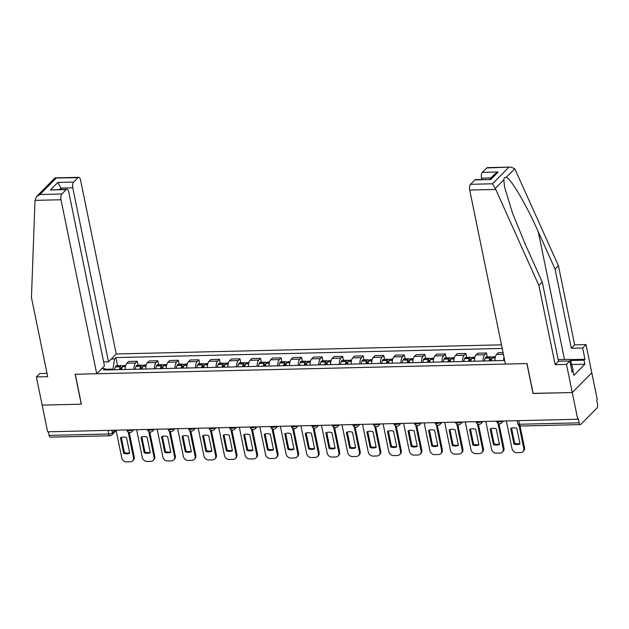 <?xml version="1.0" encoding="UTF-8"?>
<svg xmlns="http://www.w3.org/2000/svg" width="629" height="629" viewBox="0 0 629 629"><rect width="100%" height="100%" fill="white"/><g stroke="black" fill="none" stroke-linecap="round" stroke-linejoin="round"><path stroke-width="0.94" d="M501.47 344.841L116.239 353.97L80.528 179.965A4.379 1.895 88.6 0 0 78.711 177.315A4.379 1.895 88.6 0 0 77.988 177.669L73.664 182.056A4.379 1.895 88.6 0 0 72.783 187.812L60.934 188.087L57.86 182.426L73.664 182.056M533.133 393.369L572.256 392.551L591.787 372.769L597.267 399.462L596.693 400.044L597.55 404.203A2.925 1.266 88.6 0 1 596.96 408.04L580.85 424.363A2.925 1.266 88.6 0 1 580.37 424.599L520.726 426.014A2.925 1.266 -91.4 0 1 519.515 424.245L579.16 422.83A2.925 1.266 88.6 0 0 580.37 424.599M47.018 373.359L39.729 373.532L36.372 376.936L47.639 431.809L577.736 419.252L572.256 392.551L591.787 372.769L586 344.59L582.643 347.994L571.321 348.262L574.678 344.865L586 344.59M533.022 393.479L526.882 363.562L75.252 374.263L81.393 404.18L42.159 405.107L81.267 404.188L75.118 374.263L96.717 373.752L60.997 199.755L35.004 200.368L36.592 196.547L39.957 194.518L61.878 193.999A4.379 1.895 88.6 0 0 60.997 199.755M107.968 430.378L108.707 433.979A2.925 1.266 -91.4 0 0 109.918 435.748L50.265 437.155A2.925 1.266 -91.4 0 1 49.062 435.394L108.707 433.979A2.925 1.014 -11.6 0 0 112.481 432.76L114.997 430.212M48.323 431.793L49.062 435.394M579.16 422.83L578.31 418.67L577.736 419.252M503.64 360.511A6.722 2.909 -91.4 0 1 503.971 357.028M503.058 352.594L498.325 352.704L496.588 354.465A6.722 2.909 88.6 0 0 494.952 360.716M483.096 360.999A6.722 2.909 -91.4 0 1 484.739 354.74L486.469 352.979L477.781 353.191L476.043 354.945A6.722 2.909 88.6 0 0 474.408 361.203M487.286 356.934L486.469 352.979M462.559 361.486A6.722 2.909 -91.4 0 1 464.194 355.228L465.932 353.467L457.244 353.679L455.506 355.432A6.722 2.909 88.6 0 0 453.871 361.691M466.742 357.421L465.932 353.467M442.014 361.966A6.722 2.909 -91.4 0 1 443.657 355.715L445.395 353.954L436.699 354.158L434.961 355.92A6.722 2.909 88.6 0 0 433.326 362.178M446.205 357.909L445.395 353.954M421.477 362.453A6.722 2.909 -91.4 0 1 423.113 356.203L424.85 354.442L416.162 354.646L414.425 356.407A6.722 2.909 88.6 0 0 412.789 362.666M425.66 358.388L424.85 354.442M400.94 362.941A6.722 2.909 -91.4 0 1 402.576 356.69L404.313 354.929L395.617 355.133L393.888 356.895A6.722 2.909 88.6 0 0 392.244 363.145M405.123 358.876L404.313 354.929M380.396 363.428A6.722 2.909 -91.4 0 1 382.031 357.178L383.769 355.416L375.081 355.621L373.343 357.382A6.722 2.909 88.6 0 0 371.708 363.633M384.578 359.363L383.769 355.416M359.859 363.916A6.722 2.909 -91.4 0 1 361.494 357.665L363.232 355.904L354.536 356.108L352.806 357.87A6.722 2.909 88.6 0 0 351.163 364.12M364.042 359.851L363.232 355.904M339.314 364.403A6.722 2.909 -91.4 0 1 340.949 358.145L342.687 356.391L333.999 356.596L332.261 358.357A6.722 2.909 88.6 0 0 330.626 364.608M343.497 360.338L342.687 356.391M318.777 364.891A6.722 2.909 -91.4 0 1 320.413 358.632L322.15 356.879L313.462 357.083L311.725 358.844A6.722 2.909 88.6 0 0 310.081 365.095M322.96 360.826L322.15 356.879M298.232 365.378A6.722 2.909 -91.4 0 1 299.876 359.12L301.606 357.358L292.917 357.571L291.18 359.324A6.722 2.909 88.6 0 0 289.544 365.583M302.415 361.313L301.606 357.358M277.696 365.866A6.722 2.909 -91.4 0 1 279.331 359.607L281.069 357.846L272.381 358.058L270.643 359.812A6.722 2.909 88.6 0 0 269.008 366.07M281.878 361.801L281.069 357.846M257.151 366.345A6.722 2.909 -91.4 0 1 258.794 360.095L260.524 358.333L251.836 358.538L250.098 360.299A6.722 2.909 88.6 0 0 248.463 366.558M261.342 362.288L260.524 358.333M236.614 366.833A6.722 2.909 -91.4 0 1 238.249 360.582L239.987 358.821L231.299 359.025L229.561 360.787A6.722 2.909 88.6 0 0 227.926 367.045M240.797 362.768L239.987 358.821M216.069 367.32A6.722 2.909 -91.4 0 1 217.713 361.07L219.45 359.308L210.754 359.513L209.017 361.274A6.722 2.909 88.6 0 0 207.381 367.525M220.26 363.255L219.45 359.308M195.533 367.808A6.722 2.909 -91.4 0 1 197.168 361.557L198.906 359.796L190.217 360L188.48 361.761A6.722 2.909 88.6 0 0 186.844 368.012M199.715 363.743L198.906 359.796M174.996 368.295A6.722 2.909 -91.4 0 1 176.631 362.045L178.369 360.283L169.673 360.488L167.943 362.249A6.722 2.909 88.6 0 0 166.3 368.5M179.179 364.23L178.369 360.283M154.451 368.783A6.722 2.909 -91.4 0 1 156.086 362.524L157.824 360.771L149.136 360.975L147.398 362.736A6.722 2.909 88.6 0 0 145.763 368.987M158.634 364.718L157.824 360.771M133.914 369.27A6.722 2.909 -91.4 0 1 135.549 363.012L137.287 361.258L128.591 361.463L126.861 363.224A6.722 2.909 88.6 0 0 125.218 369.475M138.097 365.205L137.287 361.258M106.411 369.923L104.988 368.633L103.651 369.986L504.678 360.488M104.988 368.633L101.694 368.704M111.262 359.017L114.557 358.939L112.992 369.105L105.703 369.278M502.209 348.435L115.893 357.587L114.557 358.939M113.126 369.758L112.992 369.105M117.552 365.693L115.893 357.587M506.345 420.943L512.053 448.744A4.379 3.648 -135.4 0 0 516.826 452.676L520.647 452.589A4.379 3.648 44.6 0 0 522.935 451.638A4.379 3.648 44.6 0 0 523.768 448.469L519.067 425.542M513.932 444.058A9.058 7.532 -135.4 0 0 519.994 443.917L516.794 428.333A9.058 7.532 44.6 0 0 510.732 428.475L513.932 444.058L514.671 443.311L511.566 428.152M522.935 451.638L523.682 450.891A4.379 3.648 44.6 0 0 524.507 447.722L520.041 425.951M514.671 443.311A9.058 7.532 -135.4 0 0 519.9 443.492M571.321 348.262L555.069 269.11L558.434 265.705L515.222 169.665L514.734 168.761L510.858 167.078L486.689 167.99A4.379 1.895 -91.4 0 1 487.412 167.629L510.858 167.078M555.069 269.11L538.282 231.794C526.536 205.109 510.606 178.023 506.266 177.347C504.851 177.103 504.026 177.944 503.782 179.855L504.639 187.3L512.423 212.877L525.474 244.775L542.261 282.091L558.513 361.243L569.835 360.975L572.146 372.242L573.058 371.322L573.884 375.348L584.876 364.215L584.042 360.189L570.7 360.503M558.434 265.705L574.678 344.865M470.578 184.313L492.507 183.794L495.314 188.441L538.904 285.495L555.155 364.647L566.477 364.38L572.256 392.551L533.156 393.479L527.016 363.562L505.417 364.073L469.698 190.068A4.379 1.895 -91.4 0 1 470.578 184.313L474.911 179.925A4.379 1.895 -91.4 0 1 475.634 179.572L490.706 179.556L474.911 179.925M566.477 364.38L569.835 360.975M570.393 359.607L584.954 359.269L582.643 347.994M584.954 359.269L584.042 360.189M555.155 364.647L558.513 361.243M538.904 285.495L542.261 282.091M490.982 177.905L481.484 178.125A4.379 1.895 -91.4 0 1 482.364 172.37L486.689 167.99M481.484 178.125L481.751 179.43M571.965 371.346L573.058 371.322M584.876 364.215L572.068 364.513M482.364 172.37L498.168 172L494.803 174.029L489.661 179.241M35.004 200.368L31.45 297.517L47.702 376.669L36.372 376.936M116.239 353.97L108.502 361.817L72.783 187.812M96.717 373.752L104.461 365.913L68.742 191.908A4.379 1.895 88.6 0 0 66.926 189.258A4.379 1.895 88.6 0 0 66.21 189.612L61.878 193.999M103.643 361.927L108.502 361.817M61.202 189.392L60.934 188.087L59.613 189.431M66.21 189.612L50.406 189.989L66.926 189.258M77.988 177.669L54.841 178.054L36.592 196.547M562.515 361.148A9.498 3.302 -11.6 0 0 560.573 361.195M558.175 359.623L570.299 359.332L573.184 369.931L571.8 370.544M572.083 364.561L570.7 365.182M491.218 360.802A11.102 4.804 -91.4 0 1 492.051 358.011L492.114 357.862A3.688 1.596 -91.4 0 1 493.199 356.792L495.408 356.737M492.169 357.736A3.688 1.596 88.6 0 0 491.092 356.84A3.688 1.596 88.6 0 0 490.007 357.909L489.944 358.058A11.102 4.804 88.6 0 0 489.11 360.857M491.092 356.84L486.288 356.957A3.688 1.596 88.6 0 0 485.203 358.027L485.14 358.168A11.102 4.804 88.6 0 0 484.306 360.967M485.8 421.43L491.508 449.232A4.379 3.648 -135.4 0 0 496.289 453.163L500.102 453.077A4.379 3.648 44.6 0 0 502.398 452.125A4.379 3.648 44.6 0 0 503.231 448.957L497.971 423.348M493.395 444.546A9.058 7.532 -135.4 0 0 499.45 444.404L496.25 428.821A9.058 7.532 44.6 0 0 490.195 428.962L493.395 444.546L494.135 443.799L491.021 428.64M490.07 360.834A9.199 3.978 -91.4 0 1 490.549 359.403L490.612 359.261A1.793 0.771 -91.4 0 1 491.139 358.742A1.793 0.771 -91.4 0 1 491.642 359.143M502.398 452.125L503.137 451.378A4.379 3.648 44.6 0 0 503.971 448.202L498.946 423.749M494.135 443.799A9.058 7.532 -135.4 0 0 499.363 443.98M470.681 361.29A11.102 4.804 -91.4 0 1 471.514 358.491L471.577 358.349A3.688 1.596 -91.4 0 1 472.662 357.28L474.871 357.225M471.624 358.223A3.688 1.596 88.6 0 0 470.555 357.327A3.688 1.596 88.6 0 0 469.47 358.396L469.407 358.546A11.102 4.804 88.6 0 0 468.574 361.337M470.555 357.327L465.743 357.445A3.688 1.596 88.6 0 0 464.658 358.514L464.595 358.656A11.102 4.804 88.6 0 0 463.762 361.455M465.263 421.917L470.972 449.719A4.379 3.648 -135.4 0 0 475.744 453.651L479.565 453.564A4.379 3.648 44.6 0 0 481.861 452.613A4.379 3.648 44.6 0 0 482.687 449.444L477.435 423.828M472.851 445.033A9.058 7.532 -135.4 0 0 478.913 444.892L475.713 429.308A9.058 7.532 44.6 0 0 469.651 429.45L472.851 445.033L473.59 444.286L470.484 429.127M469.525 361.321A9.199 3.978 -91.4 0 1 470.012 359.89L470.067 359.749A1.793 0.771 -91.4 0 1 470.594 359.23A1.793 0.771 -91.4 0 1 471.105 359.631M481.861 452.613L482.6 451.866A4.379 3.648 44.6 0 0 483.426 448.689L478.41 424.237M473.59 444.286A9.058 7.532 -135.4 0 0 478.826 444.467M450.136 361.777A11.102 4.804 -91.4 0 1 450.969 358.978L451.032 358.837A3.688 1.596 -91.4 0 1 452.117 357.767L454.327 357.712M451.087 358.711A3.688 1.596 88.6 0 0 450.01 357.815A3.688 1.596 88.6 0 0 448.925 358.884L448.862 359.033A11.102 4.804 88.6 0 0 448.029 361.824M450.01 357.815L445.206 357.932A3.688 1.596 88.6 0 0 444.121 358.994L444.058 359.143A11.102 4.804 88.6 0 0 443.225 361.942M444.719 422.405L450.427 450.207A4.379 3.648 -135.4 0 0 455.207 454.138L459.021 454.044A4.379 3.648 44.6 0 0 461.316 453.1A4.379 3.648 44.6 0 0 462.15 449.932L456.89 424.316M452.314 445.521A9.058 7.532 -135.4 0 0 458.368 445.379L455.168 429.796A9.058 7.532 44.6 0 0 449.114 429.937L452.314 445.521L453.053 444.774L449.939 429.615M448.988 361.801A9.199 3.978 -91.4 0 1 449.468 360.378L449.531 360.228A1.793 0.771 -91.4 0 1 450.057 359.709A1.793 0.771 -91.4 0 1 450.561 360.118M461.316 453.1L462.056 452.353A4.379 3.648 44.6 0 0 462.889 449.177L457.865 424.724M453.053 444.774A9.058 7.532 -135.4 0 0 458.282 444.955M429.599 362.265A11.102 4.804 -91.4 0 1 430.433 359.466L430.495 359.316A3.688 1.596 -91.4 0 1 431.58 358.255L433.79 358.2M430.55 359.198A3.688 1.596 88.6 0 0 429.473 358.302A3.688 1.596 88.6 0 0 428.388 359.371L428.325 359.521A11.102 4.804 88.6 0 0 427.492 362.312M429.473 358.302L424.669 358.412A3.688 1.596 88.6 0 0 423.576 359.481L423.521 359.631A11.102 4.804 88.6 0 0 422.688 362.43M424.182 422.885L429.89 450.694A4.379 3.648 -135.4 0 0 434.663 454.625L438.484 454.531A4.379 3.648 44.6 0 0 440.78 453.588A4.379 3.648 44.6 0 0 441.605 450.419L436.353 424.803M431.769 446.008A9.058 7.532 -135.4 0 0 437.831 445.867L434.631 430.283A9.058 7.532 44.6 0 0 428.577 430.425L431.769 446.008L432.516 445.261L429.403 430.102M428.451 362.288A9.199 3.978 -91.4 0 1 428.931 360.865L428.986 360.716A1.793 0.771 -91.4 0 1 429.521 360.197A1.793 0.771 -91.4 0 1 430.024 360.598M440.78 453.588L441.519 452.841A4.379 3.648 44.6 0 0 442.344 449.664L437.328 425.212M432.516 445.261A9.058 7.532 -135.4 0 0 437.745 445.442M409.054 362.752A11.102 4.804 -91.4 0 1 409.888 359.953L409.951 359.804A3.688 1.596 -91.4 0 1 411.036 358.734L413.245 358.687M410.006 359.686A3.688 1.596 88.6 0 0 408.929 358.789A3.688 1.596 88.6 0 0 407.844 359.859L407.781 360.008A11.102 4.804 88.6 0 0 406.947 362.799M408.929 358.789L404.125 358.9A3.688 1.596 88.6 0 0 403.04 359.969L402.977 360.118A11.102 4.804 88.6 0 0 402.143 362.917M403.645 423.372L409.345 451.182A4.379 3.648 -135.4 0 0 414.126 455.113L417.947 455.019A4.379 3.648 44.6 0 0 420.235 454.075A4.379 3.648 44.6 0 0 421.068 450.899L415.808 425.29M411.232 446.496A9.058 7.532 -135.4 0 0 417.286 446.354L414.086 430.771A9.058 7.532 44.6 0 0 408.032 430.912L411.232 446.496L411.971 445.741L408.858 430.59M407.906 362.776A9.199 3.978 -91.4 0 1 408.386 361.353L408.449 361.203A1.793 0.771 -91.4 0 1 408.976 360.684A1.793 0.771 -91.4 0 1 409.479 361.085M420.235 454.075L420.974 453.32A4.379 3.648 44.6 0 0 421.807 450.152L416.791 425.699M411.971 445.741A9.058 7.532 -135.4 0 0 417.2 445.922M388.518 363.24A11.102 4.804 -91.4 0 1 389.351 360.441L389.414 360.291A3.688 1.596 -91.4 0 1 390.499 359.222L392.708 359.175M389.469 360.165A3.688 1.596 88.6 0 0 388.392 359.277A3.688 1.596 88.6 0 0 387.307 360.346L387.244 360.488A11.102 4.804 88.6 0 0 386.41 363.287M388.392 359.277L383.588 359.387A3.688 1.596 88.6 0 0 382.495 360.456L382.44 360.606A11.102 4.804 88.6 0 0 381.606 363.397M383.1 423.86L388.808 451.669A4.379 3.648 -135.4 0 0 393.581 455.6L397.402 455.506A4.379 3.648 44.6 0 0 399.698 454.563A4.379 3.648 44.6 0 0 400.524 451.386L395.271 425.778M390.688 446.983A9.058 7.532 -135.4 0 0 396.75 446.834L393.55 431.258A9.058 7.532 44.6 0 0 387.495 431.4L390.688 446.983L391.435 446.228L388.321 431.077M387.37 363.263A9.199 3.978 -91.4 0 1 387.849 361.84L387.912 361.691A1.793 0.771 -91.4 0 1 388.439 361.172A1.793 0.771 -91.4 0 1 388.942 361.573M399.698 454.563L400.437 453.808A4.379 3.648 44.6 0 0 401.271 450.639L396.246 426.187M391.435 446.228A9.058 7.532 -135.4 0 0 396.663 446.409M367.973 363.727A11.102 4.804 -91.4 0 1 368.806 360.928L368.869 360.779A3.688 1.596 -91.4 0 1 369.954 359.709L372.164 359.662M368.924 360.653A3.688 1.596 88.6 0 0 367.847 359.764A3.688 1.596 88.6 0 0 366.762 360.834L366.699 360.975A11.102 4.804 88.6 0 0 365.866 363.774M367.847 359.764L363.043 359.874A3.688 1.596 88.6 0 0 361.958 360.944L361.895 361.093A11.102 4.804 88.6 0 0 361.062 363.884M362.563 424.347L368.272 452.157A4.379 3.648 -135.4 0 0 373.044 456.088L376.865 455.994A4.379 3.648 44.6 0 0 379.153 455.05A4.379 3.648 44.6 0 0 379.987 451.874L374.727 426.265M370.151 447.471A9.058 7.532 -135.4 0 0 376.205 447.321L373.013 431.738A9.058 7.532 44.6 0 0 366.951 431.887L370.151 447.471L370.89 446.716L367.776 431.557M366.825 363.751A9.199 3.978 -91.4 0 1 367.305 362.328L367.367 362.178A1.793 0.771 -91.4 0 1 367.894 361.659A1.793 0.771 -91.4 0 1 368.397 362.06M379.153 455.05L379.892 454.295A4.379 3.648 44.6 0 0 380.726 451.127L375.71 426.674M370.89 446.716A9.058 7.532 -135.4 0 0 376.118 446.897M347.436 364.207A11.102 4.804 -91.4 0 1 348.269 361.416L348.332 361.266A3.688 1.596 -91.4 0 1 349.417 360.197L351.627 360.142M348.387 361.14A3.688 1.596 88.6 0 0 347.31 360.252A3.688 1.596 88.6 0 0 346.225 361.313L346.162 361.463A11.102 4.804 88.6 0 0 345.329 364.262M347.31 360.252L342.506 360.362A3.688 1.596 88.6 0 0 341.421 361.431L341.358 361.581A11.102 4.804 88.6 0 0 340.525 364.372M342.019 424.834L347.727 452.636A4.379 3.648 -135.4 0 0 352.507 456.568L356.321 456.481A4.379 3.648 44.6 0 0 358.616 455.53A4.379 3.648 44.6 0 0 359.45 452.361L354.19 426.753M349.614 447.95A9.058 7.532 -135.4 0 0 355.668 447.809L352.468 432.225A9.058 7.532 44.6 0 0 346.414 432.375L349.614 447.95L350.353 447.203L347.239 432.044M346.288 364.238A9.199 3.978 -91.4 0 1 346.768 362.815L346.831 362.666A1.793 0.771 -91.4 0 1 347.357 362.147A1.793 0.771 -91.4 0 1 347.861 362.548M358.616 455.53L359.356 454.783A4.379 3.648 44.6 0 0 360.189 451.614L355.165 427.154M350.353 447.203A9.058 7.532 -135.4 0 0 355.582 447.384M326.891 364.694A11.102 4.804 -91.4 0 1 327.725 361.903L327.788 361.754A3.688 1.596 -91.4 0 1 328.873 360.684L331.09 360.629M327.843 361.628A3.688 1.596 88.6 0 0 326.773 360.731A3.688 1.596 88.6 0 0 325.68 361.801L325.625 361.95A11.102 4.804 88.6 0 0 324.792 364.749M326.773 360.731L321.962 360.849A3.688 1.596 88.6 0 0 320.876 361.919L320.814 362.068A11.102 4.804 88.6 0 0 319.98 364.859M321.482 425.322L327.19 453.124A4.379 3.648 -135.4 0 0 331.963 457.055L335.784 456.969A4.379 3.648 44.6 0 0 338.072 456.017A4.379 3.648 44.6 0 0 338.905 452.849L333.645 427.24M329.069 448.438A9.058 7.532 -135.4 0 0 335.123 448.296L331.931 432.713A9.058 7.532 44.6 0 0 325.869 432.854L329.069 448.438L329.808 447.691L326.703 432.532M325.743 364.726A9.199 3.978 -91.4 0 1 326.223 363.303L326.286 363.153A1.793 0.771 -91.4 0 1 326.813 362.634A1.793 0.771 -91.4 0 1 327.316 363.035M338.072 456.017L338.811 455.27A4.379 3.648 44.6 0 0 339.644 452.102L334.628 427.641M329.808 447.691A9.058 7.532 -135.4 0 0 335.037 447.872M306.354 365.182A11.102 4.804 -91.4 0 1 307.188 362.39L307.251 362.241A3.688 1.596 -91.4 0 1 308.336 361.172L310.545 361.117M307.306 362.115A3.688 1.596 88.6 0 0 306.229 361.219A3.688 1.596 88.6 0 0 305.144 362.288L305.081 362.438A11.102 4.804 88.6 0 0 304.247 365.237M306.229 361.219L301.425 361.337A3.688 1.596 88.6 0 0 300.34 362.406L300.277 362.548A11.102 4.804 88.6 0 0 299.443 365.347M300.937 425.809L306.645 453.611A4.379 3.648 -135.4 0 0 311.426 457.542L315.239 457.456A4.379 3.648 44.6 0 0 317.535 456.505A4.379 3.648 44.6 0 0 318.368 453.336L313.108 427.728M308.532 448.925A9.058 7.532 -135.4 0 0 314.586 448.784L311.386 433.2A9.058 7.532 44.6 0 0 305.332 433.342L308.532 448.925L309.271 448.178L306.158 433.019M305.207 365.213A9.199 3.978 -91.4 0 1 305.686 363.782L305.749 363.641A1.793 0.771 -91.4 0 1 306.276 363.122A1.793 0.771 -91.4 0 1 306.779 363.523M317.535 456.505L318.274 455.758A4.379 3.648 44.6 0 0 319.107 452.581L314.083 428.129M309.271 448.178A9.058 7.532 -135.4 0 0 314.5 448.359M285.818 365.669A11.102 4.804 -91.4 0 1 286.651 362.87L286.706 362.729A3.688 1.596 -91.4 0 1 287.799 361.659L290.008 361.604M286.761 362.603A3.688 1.596 88.6 0 0 285.692 361.706A3.688 1.596 88.6 0 0 284.599 362.776L284.544 362.925A11.102 4.804 88.6 0 0 283.71 365.716M285.692 361.706L280.88 361.824A3.688 1.596 88.6 0 0 279.795 362.894L279.732 363.035A11.102 4.804 88.6 0 0 278.899 365.834M280.4 426.297L286.109 454.099A4.379 3.648 -135.4 0 0 290.881 458.03L294.702 457.943A4.379 3.648 44.6 0 0 296.99 456.992A4.379 3.648 44.6 0 0 297.824 453.824L292.571 428.207M287.988 449.413A9.058 7.532 -135.4 0 0 294.05 449.271L290.85 433.688A9.058 7.532 44.6 0 0 284.788 433.829L287.988 449.413L288.727 448.666L285.621 433.507M284.662 365.701A9.199 3.978 -91.4 0 1 285.141 364.27L285.204 364.128A1.793 0.771 -91.4 0 1 285.731 363.609A1.793 0.771 -91.4 0 1 286.234 364.01M296.99 456.992L297.737 456.245A4.379 3.648 44.6 0 0 298.563 453.069L293.546 428.616M288.727 448.666A9.058 7.532 -135.4 0 0 293.955 448.847M265.273 366.157A11.102 4.804 -91.4 0 1 266.106 363.358L266.169 363.216A3.688 1.596 -91.4 0 1 267.254 362.147L269.464 362.092M266.224 363.09A3.688 1.596 88.6 0 0 265.147 362.194A3.688 1.596 88.6 0 0 264.062 363.263L263.999 363.413A11.102 4.804 88.6 0 0 263.166 366.204M265.147 362.194L260.343 362.312A3.688 1.596 88.6 0 0 259.258 363.373L259.195 363.523A11.102 4.804 88.6 0 0 258.362 366.322M259.856 426.784L265.564 454.586A4.379 3.648 -135.4 0 0 270.344 458.517L274.158 458.423A4.379 3.648 44.6 0 0 276.453 457.48A4.379 3.648 44.6 0 0 277.287 454.311L272.027 428.695M267.451 449.9A9.058 7.532 -135.4 0 0 273.505 449.759L270.305 434.175A9.058 7.532 44.6 0 0 264.251 434.317L267.451 449.9L268.19 449.153L265.076 433.994M264.125 366.18A9.199 3.978 -91.4 0 1 264.605 364.757L264.667 364.608A1.793 0.771 -91.4 0 1 265.194 364.097A1.793 0.771 -91.4 0 1 265.697 364.498M276.453 457.48L277.192 456.733A4.379 3.648 44.6 0 0 278.026 453.556L273.002 429.104M268.19 449.153A9.058 7.532 -135.4 0 0 273.418 449.334M244.736 366.644A11.102 4.804 -91.4 0 1 245.569 363.845L245.624 363.696A3.688 1.596 -91.4 0 1 246.717 362.634L248.927 362.579M245.68 363.578A3.688 1.596 88.6 0 0 244.61 362.681A3.688 1.596 88.6 0 0 243.525 363.751L243.462 363.9A11.102 4.804 88.6 0 0 242.629 366.691M244.61 362.681L239.798 362.791A3.688 1.596 88.6 0 0 238.713 363.861L238.65 364.01A11.102 4.804 88.6 0 0 237.817 366.809M239.319 427.264L245.027 455.074A4.379 3.648 -135.4 0 0 249.799 459.005L253.621 458.911A4.379 3.648 44.6 0 0 255.917 457.967A4.379 3.648 44.6 0 0 256.742 454.798L251.49 429.182M246.906 450.388A9.058 7.532 -135.4 0 0 252.968 450.246L249.768 434.663A9.058 7.532 44.6 0 0 243.706 434.804L246.906 450.388L247.645 449.641L244.539 434.482M243.58 366.668A9.199 3.978 -91.4 0 1 244.068 365.245L244.123 365.095A1.793 0.771 -91.4 0 1 244.65 364.576A1.793 0.771 -91.4 0 1 245.161 364.977M255.917 457.967L256.656 457.22A4.379 3.648 44.6 0 0 257.481 454.044L252.465 429.591M247.645 449.641A9.058 7.532 -135.4 0 0 252.874 449.821M224.191 367.132A11.102 4.804 -91.4 0 1 225.025 364.333L225.088 364.183A3.688 1.596 -91.4 0 1 226.173 363.114L228.382 363.067M225.143 364.065A3.688 1.596 88.6 0 0 224.066 363.169A3.688 1.596 88.6 0 0 222.981 364.238L222.918 364.388A11.102 4.804 88.6 0 0 222.084 367.179M224.066 363.169L219.262 363.279A3.688 1.596 88.6 0 0 218.177 364.348L218.114 364.498A11.102 4.804 88.6 0 0 217.28 367.297M218.774 427.751L224.482 455.561A4.379 3.648 -135.4 0 0 229.263 459.492L233.076 459.398A4.379 3.648 44.6 0 0 235.372 458.455A4.379 3.648 44.6 0 0 236.205 455.278L230.945 429.67M226.369 450.875A9.058 7.532 -135.4 0 0 232.423 450.734L229.223 435.15A9.058 7.532 44.6 0 0 223.169 435.292L226.369 450.875L227.108 450.12L223.995 434.969M223.043 367.155A9.199 3.978 -91.4 0 1 223.523 365.732L223.586 365.583A1.793 0.771 -91.4 0 1 224.113 365.064A1.793 0.771 -91.4 0 1 224.616 365.465M235.372 458.455L236.111 457.7A4.379 3.648 44.6 0 0 236.944 454.531L231.92 430.079M227.108 450.12A9.058 7.532 -135.4 0 0 232.337 450.301M203.654 367.619A11.102 4.804 -91.4 0 1 204.488 364.82L204.551 364.671A3.688 1.596 -91.4 0 1 205.636 363.601L207.845 363.554M204.598 364.545A3.688 1.596 88.6 0 0 203.529 363.656A3.688 1.596 88.6 0 0 202.444 364.726L202.381 364.867A11.102 4.804 88.6 0 0 201.547 367.666M203.529 363.656L198.725 363.766A3.688 1.596 88.6 0 0 197.632 364.836L197.577 364.985A11.102 4.804 88.6 0 0 196.743 367.776M198.237 428.239L203.945 456.049A4.379 3.648 -135.4 0 0 208.718 459.98L212.539 459.885A4.379 3.648 44.6 0 0 214.835 458.942A4.379 3.648 44.6 0 0 215.661 455.766L210.408 430.157M205.825 451.363A9.058 7.532 -135.4 0 0 211.887 451.213L208.686 435.638A9.058 7.532 44.6 0 0 202.632 435.779L205.825 451.363L206.564 450.608L203.458 435.457M202.507 367.643A9.199 3.978 -91.4 0 1 202.986 366.22L203.041 366.07A1.793 0.771 -91.4 0 1 203.568 365.551A1.793 0.771 -91.4 0 1 204.079 365.952M214.835 458.942L215.574 458.187A4.379 3.648 44.6 0 0 216.4 455.019L211.383 430.566M206.564 450.608A9.058 7.532 -135.4 0 0 211.8 450.789M183.11 368.107A11.102 4.804 -91.4 0 1 183.943 365.307L184.006 365.158A3.688 1.596 -91.4 0 1 185.091 364.089L187.3 364.042M184.061 365.032A3.688 1.596 88.6 0 0 182.984 364.144A3.688 1.596 88.6 0 0 181.899 365.213L181.836 365.355A11.102 4.804 88.6 0 0 181.003 368.154M182.984 364.144L178.18 364.254A3.688 1.596 88.6 0 0 177.095 365.323L177.032 365.473A11.102 4.804 88.6 0 0 176.199 368.264M177.692 428.726L183.401 456.536A4.379 3.648 -135.4 0 0 188.181 460.467L192.002 460.373A4.379 3.648 44.6 0 0 194.29 459.429A4.379 3.648 44.6 0 0 195.124 456.253L189.864 430.645M185.288 451.85A9.058 7.532 -135.4 0 0 191.342 451.701L188.142 436.117A9.058 7.532 44.6 0 0 182.088 436.267L185.288 451.85L186.027 451.095L182.913 435.936M181.962 368.13A9.199 3.978 -91.4 0 1 182.441 366.707L182.504 366.558A1.793 0.771 -91.4 0 1 183.031 366.039A1.793 0.771 -91.4 0 1 183.534 366.44M194.29 459.429L195.029 458.675A4.379 3.648 44.6 0 0 195.863 455.506L190.846 431.054M186.027 451.095A9.058 7.532 -135.4 0 0 191.255 451.276M162.573 368.586A11.102 4.804 -91.4 0 1 163.406 365.795L163.469 365.646A3.688 1.596 -91.4 0 1 164.554 364.576L166.764 364.529M163.524 365.52A3.688 1.596 88.6 0 0 162.447 364.631A3.688 1.596 88.6 0 0 161.362 365.693L161.299 365.842A11.102 4.804 88.6 0 0 160.466 368.641M162.447 364.631L157.643 364.741A3.688 1.596 88.6 0 0 156.55 365.811L156.495 365.96A11.102 4.804 88.6 0 0 155.662 368.751M157.156 429.214L162.864 457.016A4.379 3.648 -135.4 0 0 167.636 460.947L171.458 460.86A4.379 3.648 44.6 0 0 173.753 459.909A4.379 3.648 44.6 0 0 174.579 456.74L169.327 431.132M164.743 452.33A9.058 7.532 -135.4 0 0 170.805 452.188L167.605 436.605A9.058 7.532 44.6 0 0 161.551 436.754L164.743 452.33L165.49 451.583L162.376 436.424M161.425 368.618A9.199 3.978 -91.4 0 1 161.905 367.194L161.968 367.045A1.793 0.771 -91.4 0 1 162.494 366.526A1.793 0.771 -91.4 0 1 162.997 366.927M173.753 459.909L174.492 459.162A4.379 3.648 44.6 0 0 175.326 455.994L170.302 431.533M165.49 451.583A9.058 7.532 -135.4 0 0 170.718 451.764M142.028 369.074A11.102 4.804 -91.4 0 1 142.862 366.282L142.925 366.133A3.688 1.596 -91.4 0 1 144.01 365.064L146.219 365.009M142.98 366.007A3.688 1.596 88.6 0 0 141.902 365.111A3.688 1.596 88.6 0 0 140.817 366.18L140.754 366.33A11.102 4.804 88.6 0 0 139.921 369.129M141.902 365.111L137.098 365.229A3.688 1.596 88.6 0 0 136.013 366.298L135.95 366.448A11.102 4.804 88.6 0 0 135.117 369.239M136.619 429.701L142.319 457.503A4.379 3.648 -135.4 0 0 147.1 461.434L150.921 461.348A4.379 3.648 44.6 0 0 153.209 460.397A4.379 3.648 44.6 0 0 154.042 457.228L148.782 431.62M144.206 452.817A9.058 7.532 -135.4 0 0 150.26 452.676L147.06 437.092A9.058 7.532 44.6 0 0 141.006 437.234L144.206 452.817L144.945 452.07L141.832 436.911M140.88 369.105A9.199 3.978 -91.4 0 1 141.36 367.682L141.423 367.533A1.793 0.771 -91.4 0 1 141.95 367.014A1.793 0.771 -91.4 0 1 142.453 367.415M153.209 460.397L153.948 459.65A4.379 3.648 44.6 0 0 154.781 456.481L149.765 432.021M144.945 452.07A9.058 7.532 -135.4 0 0 150.174 452.251M121.491 369.561A11.102 4.804 -91.4 0 1 122.325 366.77L122.388 366.621A3.688 1.596 -91.4 0 1 123.473 365.551L125.682 365.496M122.443 366.495A3.688 1.596 88.6 0 0 121.366 365.598A3.688 1.596 88.6 0 0 120.281 366.668L120.218 366.817A11.102 4.804 88.6 0 0 119.384 369.616M121.366 365.598L116.562 365.716A3.688 1.596 88.6 0 0 115.477 366.786L115.414 366.927A11.102 4.804 88.6 0 0 114.58 369.726M116.074 430.189L121.782 457.991A4.379 3.648 -135.4 0 0 126.563 461.922L130.376 461.835A4.379 3.648 44.6 0 0 132.672 460.884A4.379 3.648 44.6 0 0 133.497 457.715L128.245 432.107M123.669 453.305A9.058 7.532 -135.4 0 0 129.723 453.163L126.523 437.58A9.058 7.532 44.6 0 0 120.469 437.721L123.669 453.305L124.408 452.558L121.295 437.399M120.343 369.593A9.199 3.978 -91.4 0 1 120.823 368.162L120.886 368.02A1.793 0.771 -91.4 0 1 121.413 367.501A1.793 0.771 -91.4 0 1 121.916 367.902M132.672 460.884L133.411 460.137A4.379 3.648 44.6 0 0 134.244 456.961L129.22 432.508M124.408 452.558A9.058 7.532 -135.4 0 0 129.637 452.738M126.909 429.929L126.972 430.244A2.925 1.014 -11.6 0 0 128.693 430.81A2.925 1.014 -11.6 0 0 132.216 429.804M147.453 429.442L147.516 429.756A2.925 1.014 -11.6 0 0 149.238 430.322A2.925 1.014 -11.6 0 0 152.753 429.316M167.99 428.954L168.053 429.269A2.925 1.014 -11.6 0 0 169.775 429.835A2.925 1.014 -11.6 0 0 173.297 428.829M188.535 428.467L188.598 428.781A2.925 1.014 -11.6 0 0 190.32 429.348A2.925 1.014 -11.6 0 0 193.834 428.341M209.072 427.987L209.135 428.294A2.925 1.014 -11.6 0 0 210.857 428.86A2.925 1.014 -11.6 0 0 214.379 427.862M229.609 427.5L229.679 427.806A2.925 1.014 -11.6 0 0 231.401 428.373A2.925 1.014 -11.6 0 0 234.916 427.374M250.153 427.012L250.216 427.319A2.925 1.014 -11.6 0 0 251.938 427.885A2.925 1.014 -11.6 0 0 255.46 426.887M270.69 426.525L270.753 426.832A2.925 1.014 -11.6 0 0 272.483 427.398A2.925 1.014 -11.6 0 0 275.997 426.399M291.235 426.037L291.298 426.352A2.925 1.014 -11.6 0 0 293.02 426.918A2.925 1.014 -11.6 0 0 296.534 425.912M311.772 425.55L311.835 425.864A2.925 1.014 -11.6 0 0 313.564 426.431A2.925 1.014 -11.6 0 0 317.079 425.424M332.316 425.062L332.379 425.377A2.925 1.014 -11.6 0 0 334.101 425.943A2.925 1.014 -11.6 0 0 337.616 424.937M352.853 424.575L352.916 424.889A2.925 1.014 -11.6 0 0 354.638 425.456A2.925 1.014 -11.6 0 0 358.16 424.449M373.398 424.088L373.461 424.402A2.925 1.014 -11.6 0 0 375.183 424.968A2.925 1.014 -11.6 0 0 378.697 423.962M393.935 423.608L393.998 423.915A2.925 1.014 -11.6 0 0 395.72 424.481A2.925 1.014 -11.6 0 0 399.242 423.482M414.48 423.12L414.542 423.427A2.925 1.014 -11.6 0 0 416.264 423.993A2.925 1.014 -11.6 0 0 419.779 422.995M435.016 422.633L435.079 422.94A2.925 1.014 -11.6 0 0 436.801 423.506A2.925 1.014 -11.6 0 0 440.324 422.507M455.553 422.145L455.624 422.452A2.925 1.014 -11.6 0 0 457.346 423.018A2.925 1.014 -11.6 0 0 460.86 422.02M476.098 421.658L476.161 421.973A2.925 1.014 -11.6 0 0 477.883 422.539A2.925 1.014 -11.6 0 0 481.405 421.532M496.635 421.171L496.706 421.485A2.925 1.014 -11.6 0 0 498.427 422.051A2.925 1.014 -11.6 0 0 501.942 421.045M111.97 430.283L112.481 432.76A2.925 2.43 -135.4 0 1 111.923 434.875L116.161 430.59M147.398 362.736L156.086 362.524M167.943 362.249L176.631 362.045M188.48 361.761L197.168 361.557M209.017 361.274L217.713 361.07M229.561 360.787L238.249 360.582M250.098 360.299L258.794 360.095M270.643 359.812L279.331 359.607M291.18 359.324L299.876 359.12M311.725 358.844L320.413 358.632M332.261 358.357L340.949 358.145M352.806 357.87L361.494 357.665M373.343 357.382L382.031 357.178M393.888 356.895L402.576 356.69M414.425 356.407L423.113 356.203M434.961 355.92L443.657 355.715M455.506 355.432L464.194 355.228M476.043 354.945L484.739 354.74M496.588 354.465L503.412 354.3M126.861 363.224L135.549 363.012M502.233 421.037A2.925 2.43 44.6 0 1 501.643 422.947L503.554 421.005M481.688 421.524A2.925 2.43 44.6 0 1 481.099 423.435L483.017 421.493M461.151 422.012A2.925 2.43 44.6 0 1 460.562 423.922L462.472 421.98M440.607 422.499A2.925 2.43 44.6 0 1 440.025 424.41L441.935 422.468M420.07 422.987A2.925 2.43 44.6 0 1 419.48 424.889L421.399 422.955M399.533 423.474A2.925 2.43 44.6 0 1 398.943 425.377L400.854 423.443M378.988 423.962A2.925 2.43 44.6 0 1 378.399 425.864L380.317 423.93M358.451 424.441A2.925 2.43 44.6 0 1 357.862 426.352L359.772 424.41M337.907 424.929A2.925 2.43 44.6 0 1 337.317 426.839L339.235 424.897M317.37 425.416A2.925 2.43 44.6 0 1 316.78 427.327L318.691 425.385M296.825 425.904A2.925 2.43 44.6 0 1 296.235 427.814L298.154 425.872M276.288 426.391A2.925 2.43 44.6 0 1 275.699 428.302L277.609 426.36M255.744 426.879A2.925 2.43 44.6 0 1 255.154 428.789L257.072 426.847M235.207 427.366A2.925 2.43 44.6 0 1 234.617 429.269L236.528 427.335M214.662 427.854A2.925 2.43 44.6 0 1 214.08 429.756L215.991 427.822M194.125 428.341A2.925 2.43 44.6 0 1 193.535 430.244L195.446 428.31M173.58 428.821A2.925 2.43 44.6 0 1 172.999 430.731L174.909 428.789M153.044 429.308A2.925 2.43 44.6 0 1 152.454 431.219L154.372 429.277M132.507 429.796A2.925 2.43 44.6 0 1 131.917 431.706L133.828 429.764M517.18 420.683L517.793 423.679A2.925 1.014 -11.6 0 0 519.515 424.245L518.776 420.644M524.507 447.722L523.768 448.469M514.734 168.761L506.266 177.347M503.782 179.855L495.314 188.441M492.507 183.794L508.617 167.471M498.168 172L490.706 179.556M495.691 189.455L469.698 190.068M564.488 359.474L538.282 231.794M56.067 178.188L39.957 194.518M50.406 189.989L57.86 182.426M492.051 358.011L495.141 357.932M492.114 357.862L495.165 357.791M485.203 358.027L490.007 357.909M485.14 358.168L489.944 358.058M490.376 359.859L491.446 359.835M503.971 448.202L503.231 448.957M471.514 358.491L474.596 358.42M471.577 358.349L474.628 358.278M464.658 358.514L469.47 358.396M464.595 358.656L469.407 358.546M469.832 360.346L470.901 360.323M483.426 448.689L482.687 449.444M450.969 358.978L454.059 358.907M451.032 358.837L454.083 358.758M444.121 358.994L448.925 358.884M444.058 359.143L448.862 359.033M449.295 360.834L450.364 360.802M462.889 449.177L462.15 449.932M430.433 359.466L433.515 359.395M430.495 359.316L433.546 359.245M423.576 359.481L428.388 359.371M423.521 359.631L428.325 359.521M428.75 361.321L429.819 361.29M442.344 449.664L441.605 450.419M409.888 359.953L412.978 359.882M409.951 359.804L413.001 359.733M403.04 359.969L407.844 359.859M402.977 360.118L407.781 360.008M408.213 361.801L409.282 361.777M421.807 450.152L421.068 450.899M389.351 360.441L392.441 360.37M389.414 360.291L392.465 360.22M382.495 360.456L387.307 360.346M382.44 360.606L387.244 360.488M387.668 362.288L388.746 362.265M401.271 450.639L400.524 451.386M368.806 360.928L371.896 360.857M368.869 360.779L371.92 360.708M361.958 360.944L366.762 360.834M361.895 361.093L366.699 360.975M367.132 362.776L368.201 362.752M380.726 451.127L379.987 451.874M348.269 361.416L351.359 361.345M348.332 361.266L351.383 361.195M341.421 361.431L346.225 361.313M341.358 361.581L346.162 361.463M346.587 363.263L347.664 363.24M360.189 451.614L359.45 452.361M327.725 361.903L330.815 361.824M327.788 361.754L330.838 361.683M320.876 361.919L325.68 361.801M320.814 362.068L325.625 361.95M326.05 363.751L327.119 363.727M339.644 452.102L338.905 452.849M307.188 362.39L310.278 362.312M307.251 362.241L310.301 362.17M300.34 362.406L305.144 362.288M300.277 362.548L305.081 362.438M305.513 364.238L306.582 364.215M319.107 452.581L318.368 453.336M286.651 362.87L289.733 362.799M286.706 362.729L289.765 362.658M279.795 362.894L284.599 362.776M279.732 363.035L284.544 362.925M284.968 364.726L286.038 364.702M298.563 453.069L297.824 453.824M266.106 363.358L269.196 363.287M266.169 363.216L269.22 363.137M259.258 363.373L264.062 363.263M259.195 363.523L263.999 363.413M264.432 365.213L265.501 365.182M278.026 453.556L277.287 454.311M245.569 363.845L248.652 363.774M245.624 363.696L248.683 363.625M238.713 363.861L243.525 363.751M238.65 364.01L243.462 363.9M243.887 365.701L244.956 365.669M257.481 454.044L256.742 454.798M225.025 364.333L228.115 364.262M225.088 364.183L228.138 364.112M218.177 364.348L222.981 364.238M218.114 364.498L222.918 364.388M223.35 366.18L224.419 366.157M236.944 454.531L236.205 455.278M204.488 364.82L207.57 364.749M204.551 364.671L207.601 364.6M197.632 364.836L202.444 364.726M197.577 364.985L202.381 364.867M202.805 366.668L203.875 366.644M216.4 455.019L215.661 455.766M183.943 365.307L187.033 365.237M184.006 365.158L187.057 365.087M177.095 365.323L181.899 365.213M177.032 365.473L181.836 365.355M182.268 367.155L183.338 367.132M195.863 455.506L195.124 456.253M163.406 365.795L166.496 365.724M163.469 365.646L166.52 365.575M156.55 365.811L161.362 365.693M156.495 365.96L161.299 365.842M161.724 367.643L162.801 367.619M175.326 455.994L174.579 456.74M142.862 366.282L145.952 366.204M142.925 366.133L145.975 366.062M136.013 366.298L140.817 366.18M135.95 366.448L140.754 366.33M141.187 368.13L142.256 368.107M154.781 456.481L154.042 457.228M122.325 366.77L125.415 366.691M122.388 366.621L125.438 366.55M115.477 366.786L120.281 366.668M115.414 366.927L120.218 366.817M120.642 368.618L121.719 368.594M134.244 456.961L133.497 457.715M496.706 421.485A2.925 2.925 0 0 0 501.643 422.947M476.161 421.973A2.925 2.925 0 0 0 481.099 423.435M455.624 422.452A2.925 2.925 0 0 0 460.562 423.922M435.079 422.94A2.925 2.925 0 0 0 440.025 424.41M414.542 423.427A2.925 2.925 0 0 0 419.48 424.889M393.998 423.915A2.925 2.925 0 0 0 398.943 425.377M373.461 424.402A2.925 2.925 0 0 0 378.399 425.864M352.916 424.889A2.925 2.925 0 0 0 357.862 426.352M332.379 425.377A2.925 2.925 0 0 0 337.317 426.839M311.835 425.864A2.925 2.925 0 0 0 316.78 427.327M291.298 426.352A2.925 2.925 0 0 0 296.235 427.814M270.753 426.832A2.925 2.925 0 0 0 275.699 428.302M250.216 427.319A2.925 2.925 0 0 0 255.154 428.789M229.679 427.806A2.925 2.925 0 0 0 234.617 429.269M209.135 428.294A2.925 2.925 0 0 0 214.08 429.756M188.598 428.781A2.925 2.925 0 0 0 193.535 430.244M168.053 429.269A2.925 2.925 0 0 0 172.999 430.731M147.516 429.756A2.925 2.925 0 0 0 152.454 431.219M126.972 430.244A2.925 2.925 0 0 0 131.917 431.706M109.918 435.748A2.925 2.925 0 0 0 111.923 434.875M517.793 423.679A2.925 2.925 0 0 0 520.726 426.014M55.266 177.873L78.711 177.315"/></g></svg>
